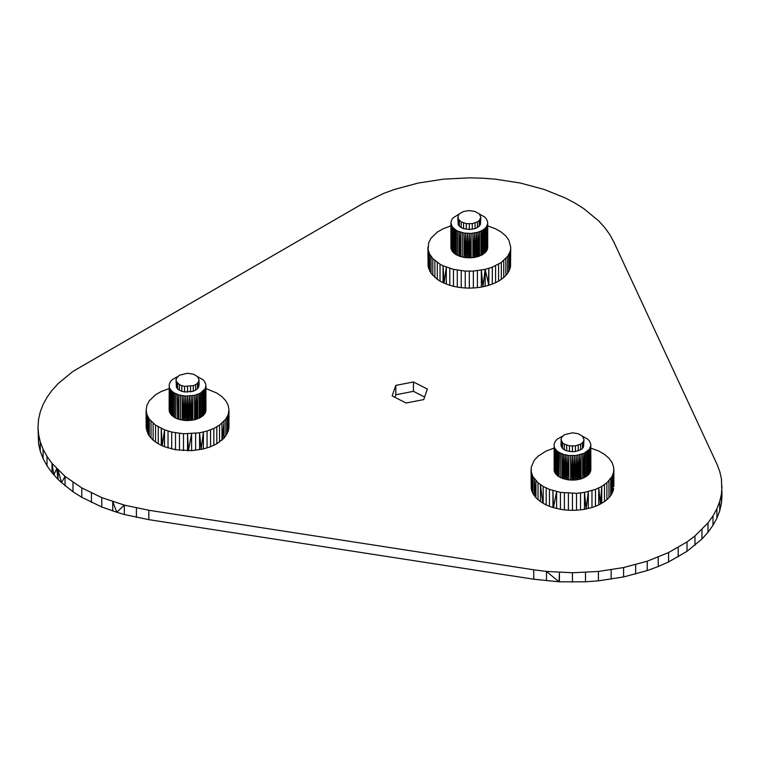 <?xml version="1.0" encoding="UTF-8"?>
<svg xmlns="http://www.w3.org/2000/svg" width="760" height="760" viewBox="0 0 760 760"><rect width="100%" height="100%" fill="white"/><g stroke="black" fill="none" stroke-linecap="round" stroke-linejoin="round"><path stroke-width="1.14" d="M590.862 448.115L598.728 451.031L604.466 454.337L608.978 458.242L612.085 462.574L613.672 467.172L613.672 471.855L612.085 476.453L606.889 482.79L601.739 486.419L595.46 489.392L584.478 492.394L576.508 493.306L560.433 492.394L549.452 489.392L543.172 486.419L543.172 503.319L546.183 504.897L546.183 487.996M177.555 376.627L172.244 379.639L170.534 381.472L169.224 384.503L169.138 409.963L170.534 414.029L174.534 417.477L174.534 393.053L178.866 394.915L178.847 419.33L177.641 418.912L177.317 394.373L178.514 419.216L178.866 394.915L178.847 419.33M582.445 436.173L587.755 439.185L589.466 441.019L590.776 444.049L590.862 469.509L590.073 472.596L586.682 476.254L581.134 478.885L575.643 479.969L568.86 479.93L568.86 455.515L563.778 454.461L559.436 452.599L559.084 476.795L559.436 452.599L558.23 451.829L559.084 476.795L558.23 476.254L558.23 451.829L557.156 450.993L557.156 475.418L558.23 476.254M169.138 388.569L161.272 391.476L155.534 394.791L149.283 400.815L146.927 405.298L146.129 409.963L146.129 426.873L147.915 433.808L149.283 436.022L149.283 419.111L155.534 425.134L164.54 429.837L162.298 445.787L158.261 443.773L158.261 426.863M177.317 418.798L174.534 417.477M568.86 479.93L560.775 477.726L560.775 453.302M146.129 409.963L146.927 414.627L149.283 419.111L148.494 434.748L147.915 416.898L147.915 433.808M450.908 225.891L443.042 228.798L437.304 232.113L431.053 238.136L428.697 242.62L428.099 249.631L429.685 254.22L432.791 258.552L440.03 264.195L440.03 281.095L443.042 282.673L443.042 265.762L440.03 264.195M510.729 247.285L510.53 266.532L510.729 247.285L508.943 240.34L505.837 236.018L501.325 232.113L495.586 228.798L487.72 225.891M510.53 266.532L509.931 268.859L509.931 251.949L507.575 256.433L501.325 262.456L492.318 267.168L485.165 269.373L473.366 271.082L465.253 271.082L453.463 269.373L443.042 265.762L444.068 283.109L443.042 282.673M510.53 249.631L509.931 251.949L510.331 267.301L510.53 249.631M509.931 268.859L508.943 271.13L508.943 254.22M508.943 271.13L507.575 273.344L507.575 256.433M507.575 273.344L505.837 275.462L505.837 258.552M505.837 275.462L503.747 277.476L503.747 260.566M503.747 277.476L501.325 279.357L501.325 262.456M501.325 279.357L498.598 281.095L498.598 264.195M498.598 281.095L495.586 282.673L495.586 265.762M495.586 282.673L492.318 284.069L492.318 267.168M492.318 284.069L488.832 285.276L488.832 268.375L488.376 285.399L485.165 286.283L485.165 269.373L482.961 286.738L481.337 287.071L481.337 270.161L482.961 286.738L485.165 286.283M488.832 285.276L485.165 269.373M427.899 247.285L428.099 266.532L431.053 273.344L437.304 279.357L437.304 262.456M437.304 279.357L440.03 281.095M562.466 436.173L557.156 439.185L555.446 441.019L554.135 444.049L554.135 470.554L555.313 473.366L557.156 475.418M434.881 277.476L434.881 260.566M432.791 275.462L432.791 258.552M431.053 273.344L431.053 256.433M429.685 271.13L429.685 254.22M428.697 268.859L428.697 251.949M428.099 266.532L428.099 249.631M481.337 287.071L477.394 287.641L477.394 270.731M477.394 287.641L473.366 287.983L473.366 271.082M473.366 287.983L469.309 288.097L469.309 271.197M469.309 288.097L465.253 287.983L465.253 271.082M465.253 287.983L461.234 287.641L461.234 270.731M461.234 287.641L457.292 287.071L457.292 270.161M457.292 287.071L453.463 286.283L453.463 269.373M453.463 286.283L449.796 285.276L449.796 268.375M446.31 284.069L446.31 267.168L444.068 283.109L449.796 285.276M479.303 213.95L484.614 216.961L486.324 218.794L487.635 221.825L487.72 247.285L486.932 250.373L482.324 254.799L474.23 257.517L463.97 257.45L456.294 254.799L456.294 230.375L457.634 231.078L457.634 255.502M590.862 445.084L589.466 449.16L584.136 453.302L576.052 455.515L568.86 455.515L567.406 479.721L567.112 455.259L566.77 479.608L565.411 454.908L565.031 479.227L563.778 454.461L563.426 478.762M559.427 581.818L559.427 572.422L559.008 581.789L585.494 581.818L598.424 580.839L623.599 576.944L647.225 570.579L658.236 566.533L668.582 561.953L687.011 551.313L701.964 538.982L707.987 532.294L712.984 525.341L716.908 518.158L719.73 510.806L721.43 503.339L722 495.805L721.43 478.895L719.73 471.428L716.908 464.065L613.767 241.841L609.843 234.659L604.846 227.706L598.823 221.017L583.87 208.696L575.054 203.138L565.44 198.046L544.084 189.42L520.457 183.055L495.282 179.16L482.344 178.182L469.309 177.85L443.346 179.16L418.171 183.055L394.544 189.42L383.534 193.468L363.574 203.138L72.979 371.374L58.035 383.695L52.012 390.383L47.016 397.337L43.092 404.519L40.27 411.873L38.57 419.339L38 426.873L38.57 443.783L40.27 451.259L43.092 458.603L47.016 465.794L52.012 472.748L52.012 463.353L65.037 476.387L81.804 487.92L101.764 497.591L124.345 505.115L116.784 512.24L101.764 506.986L81.804 497.315L81.804 487.92M562.495 448.409L560.947 445.084L561.346 437.731L564.319 434.758L572.451 432.81L578.208 433.703L582.417 436.135L583.956 439.451L583.566 446.804L582.417 448.409L582.417 442.776L580.592 444.153L575.434 445.873L569.477 445.873L564.319 444.153L564.319 449.787L562.495 448.409L562.495 442.776L564.319 444.153M582.417 448.409L580.592 449.787L580.592 444.153M583.566 446.804L583.566 441.17L582.417 442.776M583.956 439.451L583.566 441.17M586.682 476.254L586.682 451.829M584.136 477.726L584.136 453.302L584.107 477.736L582.683 453.919L582.683 478.344M585.466 477.023L585.466 452.599L584.183 477.698L584.136 453.302M197.534 376.627L202.844 379.639L204.554 381.472L205.865 384.503L205.95 409.963L205.266 412.813L201.77 416.708L194.589 419.776L185.744 420.536L178.866 419.33M205.95 388.569L216.828 393.053L221.977 396.682L225.805 400.815L228.161 405.298L228.959 409.963L228.161 414.627L225.805 419.111L219.554 425.134L213.816 428.44L207.062 431.043L199.566 432.839L183.493 433.76L171.693 432.05L164.54 429.837L164.54 446.747L162.298 445.787L161.272 428.44L161.272 445.351M572.451 480.13L572.451 455.715L572.156 480.13M570.656 480.082L570.656 455.667L572.042 480.12L572.451 455.715L573.819 480.101L574.256 455.667L574.256 480.082M395.808 385.396L392.151 395.922L406.106 403.019L423.728 399.589L427.386 389.053L413.43 381.966L395.808 385.396L395.808 394.782L394.915 397.337M565.411 479.332L565.411 454.908M563.778 478.885L563.778 454.461L562.98 478.601L562.229 453.919L562.229 478.344M228.959 409.963L228.959 426.873L228.161 431.528L224.067 438.14L216.828 443.773L210.548 446.747L203.395 448.96L191.605 450.661L175.522 449.749L164.54 446.747M149.283 436.022L153.111 440.154L158.261 443.773M579.5 479.332L579.5 454.908L579.13 479.408L577.799 455.259L577.372 479.74L576.052 455.515L575.643 479.969L574.256 455.667M581.134 478.885L581.134 454.461L580.735 478.99L579.5 454.908M577.799 479.683L577.799 455.259M173.318 416.708L173.318 392.284L174.534 393.053M172.244 415.862L172.244 391.447L173.318 392.284M171.314 414.969L171.314 390.555L172.244 391.447L172.045 415.682M546.487 580.839L546.487 571.444L559.008 581.789L533.748 579.206L533.748 569.81L148.836 510.264L124.345 505.115L124.345 514.51L116.784 512.24L112.765 501.638L112.765 511.033M170.534 414.029L170.534 389.604L171.314 390.555L171.788 415.425L172.244 391.447M169.927 413.05L169.927 388.626L170.534 389.604L171.123 414.741L171.314 390.555L171.465 415.122M169.489 412.034L169.489 387.619L170.411 413.82L170.534 389.604M169.224 410.998L169.224 386.584L169.708 412.528L169.927 388.626L169.832 412.822M169.224 386.584L169.432 411.777L169.489 387.619M195.671 390.241L195.671 384.608L193.296 385.662L193.296 391.295L197.505 388.863L199.044 385.538L199.044 379.905L197.505 376.589L193.296 374.158L187.539 373.264L179.407 375.212L176.434 378.185L176.035 379.905L176.434 387.258L176.434 381.624L179.407 384.608L181.792 385.662L181.792 391.295L179.407 390.241L179.407 384.608M176.035 379.905L176.434 381.624M176.434 387.258L177.583 388.863L177.583 383.23M576.052 479.93L576.052 455.515M177.583 388.863L179.407 390.241M193.296 391.295L184.566 391.96L184.566 386.327L181.792 385.662M184.566 391.96L181.792 391.295M175.864 418.18L175.864 393.756M205.162 413.05L205.162 388.626L200.564 393.053L194.589 395.361L185.744 396.122L178.866 394.915M204.554 414.029L204.554 389.604L204.402 414.219L203.775 390.555L203.547 415.197M202.844 415.862L202.844 391.447L203.053 415.673M203.775 414.969L203.775 390.555L203.3 415.435L202.844 391.447M187.549 420.584L187.549 396.169L187.226 420.574M185.744 420.536L185.744 396.122L185.278 420.498L183.958 395.96L183.568 420.327L182.2 395.713L182.2 420.128M183.958 420.384L183.958 395.96M200.564 417.477L200.564 393.053L200.336 417.591L199.225 393.756L199.225 418.18M196.222 419.33L196.222 394.915L195.823 419.444L194.589 395.361L194.589 419.776M197.771 418.798L197.771 394.373L197.429 418.912L196.222 394.915M192.888 420.128L192.888 395.713L191.605 420.318L191.14 395.96L190.741 420.423L189.344 396.122L188.907 420.546L187.549 396.169L187.131 420.574L185.744 396.122M191.14 420.384L191.14 395.96M560.775 477.726L559.436 477.023M189.344 420.536L189.344 396.122M459.325 213.95L453.083 217.854L451.697 219.782L450.908 222.861L450.927 247.456L450.908 222.861L452.305 226.927L456.294 230.375L456.294 254.799M471.115 257.858L471.115 233.443L463.97 233.035L457.634 231.078M201.77 416.708L201.77 392.284M475.066 211.48L469.319 210.586L463.562 211.47L459.353 213.902L458.204 215.507L458.204 218.946L461.187 221.92L466.336 223.639L472.292 223.639L477.451 221.92L479.275 220.552L480.823 217.227L479.275 213.911L475.066 211.48M556.225 474.515L556.225 450.101L557.156 450.993L556.957 475.228L556.225 450.101L556.377 474.667M554.838 472.596L554.838 448.172L556.225 450.101L556.035 474.287L555.446 449.16L555.446 473.575M554.401 471.58L554.401 447.165L555.313 473.366L555.446 449.16M554.135 470.554L554.135 446.13L554.477 471.76M554.135 446.13L554.344 471.352L554.838 448.172L554.733 472.349M580.592 449.787L575.434 451.506L575.434 445.873M575.434 451.506L572.451 451.734L572.451 446.091M197.505 388.863L197.505 383.23L195.671 384.608M572.451 451.734L566.703 450.841L566.703 445.208M569.477 451.506L569.477 445.873M554.049 448.115L546.183 451.031L538.023 456.228L534.194 460.36L531.24 467.172L531.24 471.855L532.827 476.453L538.023 482.79L543.172 486.419L543.172 503.319M198.655 387.258L198.655 381.624L197.505 383.23M199.044 379.905L198.655 381.624M566.703 450.841L564.319 449.787M193.296 385.662L184.566 386.327M190.523 391.96L190.523 386.327M187.539 392.188L187.539 386.545M424.612 397.034L413.43 391.343L413.43 381.966M534.194 495.567L535.933 497.686L535.933 480.776L535.677 497.372L534.194 478.658L534.194 495.567L532.827 493.354L532.827 476.453M531.04 469.509L531.24 488.756L531.839 491.083L531.839 474.173M531.839 491.083L532.827 493.354M531.24 488.756L531.24 471.855M578.208 450.841L578.208 445.208M540.445 501.581L540.445 484.68L542.811 503.091L538.023 499.7L538.023 482.79M205.865 410.998L205.95 385.538L205.162 388.626L205.029 413.269L204.554 389.604M535.933 497.686L538.023 499.7M613.672 471.855L613.871 486.419L613.871 469.509M613.672 488.756L613.073 491.083L613.073 474.173M612.085 493.354L612.085 476.453L611.496 494.294L610.717 495.567L610.717 478.658L611.496 494.294L613.073 491.083M610.717 495.567L608.978 497.686L608.978 480.776M608.978 497.686L606.889 499.7L606.889 482.79M606.889 499.7L604.466 501.581L604.466 484.68M601.739 503.319L601.739 486.419L600.457 503.994L598.728 504.897L598.728 487.996L600.457 503.994L604.466 501.581M180.5 419.776L180.5 395.361M413.43 391.343L395.808 394.782M598.728 504.897L595.46 506.293L595.46 489.392M595.46 506.293L591.973 507.5L591.973 490.599M588.306 508.506L588.306 491.596L586.102 508.962L584.478 509.295L584.478 492.394L586.102 508.962L591.973 507.5M584.478 509.295L580.535 509.865L580.535 492.955M580.535 509.865L576.508 510.207L576.508 493.306M576.508 510.207L572.451 510.331L572.451 493.42M572.451 510.331L568.394 510.207L568.394 493.306M568.394 510.207L564.376 509.865L564.376 492.955M564.376 509.865L560.433 509.295L560.433 492.394M556.605 508.506L556.605 491.596L553.48 507.651L552.938 507.5L552.938 490.599L553.48 507.651L560.433 509.295M552.938 507.5L549.452 506.293L549.452 489.392M549.452 506.293L546.183 504.897M533.748 579.206L148.836 519.659L124.345 514.51M52.012 472.748L58.035 479.427L58.035 470.041L61.512 482.59L72.979 491.758L81.804 497.315M560.947 439.451L562.495 442.776M47.016 465.794L47.016 456.399L52.012 463.353L53.874 474.82L56.724 468.587L58.035 479.427L61.512 482.59L65.037 476.387L65.037 485.783M136.401 517.389L136.401 508.003M148.836 519.659L148.836 510.264M72.979 491.758L72.979 482.362M91.418 502.398L91.418 493.012M101.764 506.986L101.764 497.591M721.43 503.339L721.43 493.943L719.73 501.41L716.908 508.763L712.984 515.945L707.987 522.908L694.953 535.942L687.011 541.918L668.582 552.558L647.225 561.193L623.599 567.549L598.424 571.444L572.451 572.755L546.487 571.444L533.748 569.81M719.73 510.806L719.73 501.41M722 486.419L721.43 493.943M716.908 518.158L716.908 508.763M701.964 538.982L701.964 529.587M707.987 532.294L707.987 522.908M712.984 525.341L712.984 515.945M694.953 545.338L694.953 535.942M647.225 570.579L647.225 561.193M658.236 566.533L658.236 557.137M668.582 561.953L668.582 552.558M678.195 556.861L678.195 547.466M687.011 551.313L687.011 541.918M572.451 582.15L572.451 572.755M585.494 581.818L585.494 572.422M598.424 580.839L598.424 571.444M611.163 579.206L611.163 569.81M623.599 576.944L623.599 567.549M635.654 574.056L635.654 564.67M457.815 217.227L458.204 224.58L459.353 226.185L459.353 220.552M458.204 224.58L458.204 218.946M459.353 226.185L461.187 227.553L461.187 221.92M480.823 217.227L480.424 224.58L477.451 227.553L475.066 228.618L469.319 229.501L463.562 228.618L461.187 227.553M228.76 429.21L228.76 412.3M228.161 431.528L228.161 414.627M466.336 229.273L466.336 223.639M463.562 228.618L463.562 222.975M227.173 433.808L227.173 416.898M482.324 254.799L482.324 230.375L477.992 232.237L471.115 233.443L470.012 257.887L469.309 233.491L469.015 257.897M225.805 436.022L225.805 419.111M224.067 438.14L224.067 421.23L222.49 439.66L221.977 423.244L221.977 440.154M479.541 256.12L479.541 231.695L479.199 256.234L477.992 232.237L477.594 256.766L476.358 232.684L475.988 257.184L474.658 233.035L474.23 257.517L472.91 233.282L472.91 257.706M155.534 442.035L155.534 425.134M477.992 256.652L477.992 232.237L478.258 256.566M153.111 440.154L153.111 423.244M151.022 438.14L151.022 421.23M476.358 257.099L476.358 232.684M146.927 431.528L146.927 414.627M146.328 429.21L146.328 412.3M219.554 442.035L219.554 425.134M216.828 443.773L216.828 426.863M213.816 445.351L213.816 428.44M210.548 446.747L210.548 429.837M207.062 447.953L207.062 431.043M203.395 448.96L203.395 432.05L201.191 449.416L199.566 432.839L199.566 449.749M195.624 450.319L195.624 433.409M191.605 450.661L191.605 433.76L188.385 450.756L187.549 433.874L187.549 450.775M38 426.873L38.57 434.397L40.27 441.864L43.092 449.217L47.016 456.399M183.493 450.661L183.493 433.76M38.57 443.783L38.57 434.397M179.464 450.319L179.464 433.409M175.522 449.749L175.522 432.839M171.693 448.96L171.693 432.05M455.088 254.03L456.085 254.666L455.088 229.605L455.088 254.03L454.014 253.184L454.014 228.769L454.014 253.184M168.026 447.953L168.026 431.043M474.658 257.45L474.658 233.035M453.083 252.291L453.815 253.004L453.083 227.876L452.894 252.063L453.083 227.876M484.614 253.184L484.614 228.769L482.324 230.375L482.096 254.913L480.994 231.078L480.994 255.502M205.599 412.034L205.162 388.626L205.266 412.813M483.541 254.03L483.541 229.605L482.534 254.666L482.324 230.375M452.305 251.351L452.894 252.063L452.305 226.927L452.171 251.142L452.305 226.927M450.993 248.32L450.993 223.905L450.927 247.456L452.171 251.142L451.697 225.948L451.697 250.373M486.324 251.351L486.324 226.927L484.614 228.769L484.823 252.994M485.545 252.291L485.545 227.876L485.393 252.444M487.635 248.32L487.635 223.905L486.324 226.927L486.001 251.74L485.545 227.876L485.317 252.519L484.614 228.769M487.635 223.905L487.692 247.523L487.72 222.861L487.559 248.596L486.932 225.948L486.932 250.373M487.369 249.356L487.369 224.941L487.274 249.574M40.27 451.259L40.27 441.864M43.092 458.603L43.092 449.217M561.346 446.804L561.346 441.17M590.776 470.554L590.776 446.13L590.7 470.82M590.51 471.58L590.51 447.165L589.95 472.796M590.073 472.596L590.073 448.172L590.14 472.425M589.466 473.575L589.466 449.16L589.275 473.803L588.686 450.101L588.477 474.724L587.755 450.993L587.755 475.418M588.686 474.515L588.686 450.101M479.275 226.185L479.275 220.552M480.424 224.58L480.424 218.946M472.292 229.273L472.292 223.639M475.066 228.618L475.066 222.975M477.451 227.553L477.451 221.92M469.309 257.906L469.309 233.491L468.901 257.897L467.514 233.443L467.048 257.82L465.719 233.282L465.338 257.649L463.97 233.035L463.97 257.45M469.319 229.501L469.319 223.868M459.087 256.12L459.087 231.695L459.857 256.386L460.636 232.237L460.617 256.652M451.259 249.356L451.697 225.948M467.514 257.858L467.514 233.443M465.719 257.706L465.719 233.282M462.27 257.099L462.27 232.684M460.636 256.652L460.636 232.237L460.284 256.538M567.112 455.259L567.112 479.683M562.552 478.458L562.229 453.919M572.783 480.13L572.451 455.715M205.238 412.87L205.162 388.626M187.853 420.574L187.549 396.169M177.641 418.912L177.317 394.373M459.41 256.234L459.087 231.695M587.955 475.228L587.755 450.993M450.993 223.905L451.202 249.128L451.259 224.941"/></g></svg>
